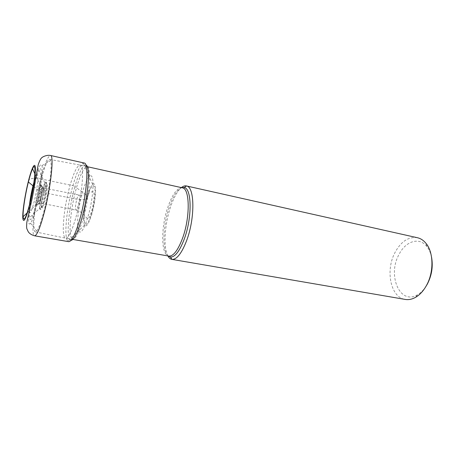 <?xml version="1.0" encoding="UTF-8"?>
<svg xmlns="http://www.w3.org/2000/svg" width="455" height="455" viewBox="0 0 455 455"><rect width="100%" height="100%" fill="white"/><g stroke="black" fill="none" stroke-linecap="round" stroke-linejoin="round"><path stroke-width="0.34" stroke-dasharray="2.27 1.71" d="M84.209 163.032L83.037 163.254C79.898 165.512 76.531 172.968 72.936 185.612C66.743 207.315 63.745 236.691 67.664 241.002L68.659 241.656M85.898 165.119L84.476 165.387C81.468 167.73 78.277 174.817 74.899 186.652L87.485 195.752C84.221 206.752 82.696 221.665 84.573 225.083C86.296 227.557 88.662 224.07 91.677 214.624C96.329 199.489 96.784 179.947 92.621 184.411C90.949 186.038 89.237 189.815 87.485 195.752L87.633 196.412C87.644 199.375 84.038 200.308 76.815 199.199L42.218 192.374L38.561 190.486L33.369 186.169M71.708 238.357C74.432 241.008 78.124 234.825 82.787 219.81C90.34 194.757 91.842 162.077 85.773 167.241L85.176 167.69C82.395 170.511 79.511 177.143 76.525 187.585C71.088 206.49 68.313 231.976 71.327 237.715L71.708 238.357L69.803 239.575C66.151 235.025 69.001 207.207 74.899 186.652L72.936 185.612L40.717 178.906C44.692 163.794 47.94 155.98 50.465 155.468M78.687 231.208C80.893 234.177 83.953 229.474 87.86 217.103C93.997 196.992 94.788 171.029 89.504 176.506L89.288 176.699C87.11 178.963 84.869 184.042 82.577 191.925C78.311 206.513 76.207 226.215 78.561 230.952L71.327 237.715M71.02 240.365L69.803 239.575M40.91 203.072L41.035 203.163C41.473 203.112 42.065 201.707 42.81 198.954C44.203 192.977 44.601 189.36 44.01 188.108L42.218 192.374C40.939 197.766 40.506 201.332 40.91 203.072L38.595 203.664C38.26 201.383 38.789 197.328 40.182 191.492L41.945 186.721L41.325 185.93L39.431 191.066C37.998 197.055 37.412 201.366 37.674 203.999L36.61 204.761L36.548 204.363C36.428 201.155 37.1 196.532 38.561 190.486L40.319 185.293L36.104 176.324L33.971 182.222M38.658 203.8C39.124 204.232 39.847 202.651 40.819 199.062C42.372 193.244 43.123 185.617 42.059 186.613L41.945 186.721M38.595 203.664L37.719 204.153C38.18 204.989 38.976 203.339 40.103 199.21C41.854 192.653 42.611 184.195 41.325 185.93M36.61 204.761C37.077 206.024 37.964 204.267 39.272 199.478C41.28 191.97 42.076 182.444 40.529 184.946L40.319 185.293M75.57 218.61C71.691 231.578 68.421 238.107 65.753 238.204L65.713 238.198C60.981 237.897 63.609 208.054 69.871 186.078C73.773 172.399 77.202 165.41 80.171 165.108L80.211 165.114C84.766 164.938 82.321 195.758 75.57 218.61M167.867 255.926C163.066 247.423 164.676 223.519 170.892 205.99C174.02 197.095 177.518 190.963 181.38 187.602M417.417 237.726C408.476 236.526 400.986 241.486 394.946 252.61C385.271 270.503 390.544 297.411 405.217 299.424M431.579 257.297C430.703 252.991 429.162 249.431 426.961 246.616C419.317 236.537 405.445 241.218 398.91 254.675C387.307 275.241 399.82 305.402 417.423 294.829C420.534 293.065 423.309 290.364 425.761 286.713M43.691 212.167C49.026 192.408 52.53 165.427 50.556 160.615L49.68 159.387C47.422 159.728 44.482 166.752 40.87 180.459C35.081 202.424 31.719 231.982 35.342 231.879L36.622 231.077C38.612 228.558 40.967 222.256 43.691 212.167M36.474 174.225C39.136 165.842 40.961 162.975 41.945 165.626C43.339 169.721 40.376 191.549 36.138 207.599C33.977 215.818 32.117 221.005 30.57 223.166C26.367 229.155 29.04 202.185 34.364 181.767L35.917 176.051M34.483 183.473C31.298 195.849 28.875 212.235 29.495 217.604C30.337 222.302 32.51 218.309 36.008 205.637C41.303 185.674 43.054 161.536 38.84 170.363C37.515 172.928 36.059 177.296 34.483 183.473M39.67 208.413C39.431 204.193 40.307 197.982 42.298 189.792L44.749 182.739L45.409 181.977C47.007 180.857 45.824 192.772 43.39 201.815C41.894 207.281 40.762 209.795 39.994 209.363L39.67 208.413L29.495 217.604M28.358 181.352C29.012 178.423 33.13 177.609 40.717 178.906C34.358 203.084 30.616 235.644 34.574 235.804M29.245 211.154C29.854 214.663 31.446 211.694 34.028 202.248C37.907 187.528 39.267 169.635 36.15 176.233M87.633 196.412C90.744 186.561 93.093 183.536 94.685 187.335C95.84 191.72 94.35 204.397 91.512 213.89C88.219 223.888 85.876 226.636 84.476 222.131C83.515 217.319 84.988 205.478 87.633 196.412M78.089 205.95C77.27 208.703 76.559 210.091 75.962 210.113C75.069 208.788 75.348 205.154 76.815 199.199C77.634 196.412 78.345 195.007 78.96 194.979C79.853 196.298 79.562 199.955 78.089 205.95M36.548 204.363L29.239 211.052L29.507 204.784M182.301 187.807C177.393 187.602 172.661 193.802 168.117 206.411L168.1 206.451C160.791 226.766 160.808 255.215 168.799 256.085M168.174 255.977C161.929 250.79 162.844 225.026 169.47 206.468L169.487 206.428C173.219 195.917 177.285 189.661 181.687 187.665M43.896 201.827C42.423 207.207 41.303 209.687 40.541 209.26C39.443 208.435 40.705 197.851 42.804 189.974C44.021 185.395 45.045 182.83 45.875 182.284C47.456 181.181 46.296 192.92 43.896 201.827M43.862 190.799C45.585 184.616 46.706 182.7 47.229 185.06C47.377 188.905 46.586 194.342 44.869 201.366C41.166 215.619 40.267 204.113 43.862 190.799M36.076 176.386L34.898 173.838M84.658 165.284L83.037 163.254M85.773 167.241L84.476 165.387M89.504 176.506L85.176 167.69M92.621 184.411L89.288 176.699M84.573 225.083L78.561 230.952M69.933 239.739L67.664 241.002M41.035 203.163L75.962 210.113C81.667 211.643 83.822 214.726 84.306 215.289L87.457 218.827C88.788 218.554 89.999 216.563 91.097 212.855C93.866 204.511 95.237 191.089 92.9 191.293L88.623 193.375C87.951 193.716 84.789 195.735 78.96 194.979L44.01 188.108M43.862 188.148L42.059 186.613M41.223 186.055L40.529 184.946M29.234 210.983L27.175 212.889M72.868 239.438L65.713 238.198M87.258 166.684L80.171 165.108M417.423 294.829L415.415 297.416M426.961 246.616L426.085 243.465M49.68 159.387L80.211 165.114M35.342 231.879L65.753 238.204M30.57 223.166L36.622 231.077M41.945 165.626L50.556 160.615M44.749 182.739L38.84 170.363M45.409 181.977L45.875 182.284L45.858 183.9L43.799 190.628C41.178 199.597 41.388 210.346 40.541 209.26L39.994 209.363"/><path stroke-width="0.68" d="M29.529 204.687C35.001 183.695 36.912 158.749 32.572 168.811C31.304 171.541 29.905 175.931 28.386 181.977C25.247 194.416 22.727 210.813 23.108 216.654C23.762 222.057 25.901 218.064 29.529 204.687M34.574 235.804L68.659 241.656C71.594 241.668 75.177 234.672 79.415 220.675C86.786 195.98 89.288 162.668 84.209 163.032L50.465 155.468C54.355 154.791 50.744 188.654 43.845 214.049C39.892 228.433 36.804 235.684 34.574 235.804C31.52 234.917 29.404 233.551 28.221 231.714L26.987 229.024C26.561 228.387 26.515 226.107 26.839 222.176L30.184 207.144C33.898 192.175 36.428 172.855 38.339 164.278C39.847 160.126 41.126 157.862 42.178 157.481C42.184 157.094 46.62 154.7 50.465 155.468M71.02 240.365C73.869 240.121 77.287 233.421 81.286 220.248C88.281 196.907 90.687 165.307 85.898 165.119M181.38 187.602C183.143 186.158 184.804 185.606 186.357 185.93L186.539 185.976C194.712 186.863 195.161 218.229 186.607 240.649C181.704 253.304 176.836 259.549 172.018 259.39L171.836 259.361C170.272 259.077 168.953 257.928 167.867 255.926M171.836 259.361L405.217 299.424C408.556 299.987 411.951 299.316 415.415 297.416C419.749 294.948 423.451 290.933 426.528 285.359C433.979 272.09 433.632 252.451 426.085 243.465C423.605 240.388 420.721 238.477 417.417 237.726L186.357 185.93M425.761 286.713L427.364 284.039C431.772 275.429 433.177 266.516 431.579 257.297M35.917 176.051L36.474 174.225M33.369 186.169L28.386 181.977L28.358 181.352C31.577 168.378 34.881 161.502 35.336 167.571C35.837 173.429 33.09 191.635 29.569 205.404C25.616 219.845 23.341 223.883 22.75 217.524C22.545 210.773 25.127 194.245 28.358 181.352M33.971 182.222L32.982 185.85C31.344 192.459 30.184 198.767 29.507 204.784M181.687 187.665L184.218 187.528C191.885 188.444 192.226 218.076 184.19 239.267L184.173 239.307C179.566 251.257 174.999 257.177 170.466 257.075L168.799 256.085C173.258 256.415 177.791 250.603 182.392 238.653L182.41 238.613C190.355 217.581 189.934 188.256 182.301 187.807L87.258 166.684M172.018 259.39L170.466 257.075L168.174 255.977M34.898 173.838L32.572 168.811M27.175 212.889L23.108 216.654M168.799 256.085L72.868 239.438M186.539 185.976L184.218 187.528L182.301 187.807"/></g></svg>
